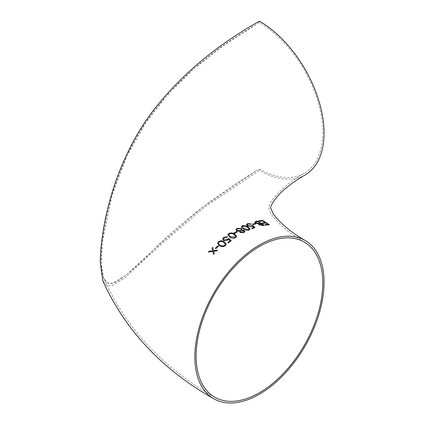 <?xml version="1.0" encoding="UTF-8"?>
<svg xmlns="http://www.w3.org/2000/svg" width="424" height="424" viewBox="0 0 424 424"><rect width="100%" height="100%" fill="white"/><g stroke="black" fill="none" stroke-linecap="round" stroke-linejoin="round"><path stroke-width="0.32" stroke-dasharray="2.12 1.59" d="M305.132 174.927A91.367 52.751 -120 0 1 259.451 170.406L204.167 207.474L159.207 246.148L124.63 278.133L111.994 285.75L106.779 285.495L102.778 280.677M217.443 250.218L213.542 250.669L212.784 247.346L212.064 248.072M214.194 253.594L213.685 251.284M212.673 250.754L209.016 251.299L208.295 252.089M218.567 246.132L217.872 245.761L215.286 248.273M226.284 244.081L224.169 241.754C222.42 240.525 220.496 240.535 218.387 241.775L217.544 243.392M237.202 231.875L236.513 231.478L233.921 233.083M239.905 231.244L239.772 231.753M242.109 229.432L241.351 228.425L236.995 228.414L235.945 229.856M244.918 231.424L244.277 230.513L241.881 230.153M250.091 229.008L247.982 226.909C246.27 225.669 244.341 225.292 242.199 225.78L241.357 226.803M268.048 224.365L264.899 224.678M265.286 222.595L262.138 222.929M269.383 224.81L262.652 220.448L258.857 220.835M264.38 225.277L257.649 221.026L255.831 221.365L254.819 222.086M255.836 223.877L255.147 223.448L252.561 224.185M251.437 224.058L247.483 223.602L246.466 224.603M255.062 227.545L252.386 225.282L251.247 225.997L248.141 225.706L247.425 224.794M253.875 227.269L251.612 228.128M236.634 236.285L234.525 234.053C232.813 232.829 230.884 232.665 228.737 233.571L227.9 234.917M227.624 236.809L223.671 237.339L222.653 239.009M231.25 240.652L228.573 238.246L227.434 239.581L224.328 240.058L223.612 238.998M230.084 240.599L227.794 242.448M259.451 170.406L259.451 168.932L259.181 169.091M256.027 170.93L259.451 168.932A89.57 51.712 -120 0 0 304.236 173.368A89.57 51.712 -120 0 0 317.963 101.596A89.57 51.712 -120 0 0 259.451 22.668L256.027 24.666C213.68 48.723 179.05 78.355 152.137 113.563C138.685 131.445 127.333 152.598 118.084 177.025C109.153 200.632 101.363 233.958 101.188 260.32C101.363 285.792 109.153 286.089 118.084 280.852C127.333 274.524 138.685 264.661 152.137 251.268C179.05 223.893 213.68 197.112 256.027 170.93L202.524 207.283L158.846 244.971L125.303 275.78L112.593 283.259L107.532 282.872L103.604 277.98L101.283 264.141L102.338 242.258L112.031 195.294L127.105 155.582L145.877 122.472L168.28 93.81L194.139 68.508L223.427 45.638L256.027 24.666M259.451 21.2L259.451 22.668M263.087 224.937L262.265 225.049M262.265 225.08L259.854 224.715M259.854 224.741L259.414 224.19M260.204 223.13L259.838 223.194M259.838 223.22L258.497 223.384M258.497 223.416L256.197 222.876M256.197 222.902L255.746 222.33M249.142 228.854L248.565 229.575L244.017 228.684L242.581 227.534M242.581 227.561L242.29 226.898M244.028 231.34L243.371 232.098M243.371 232.129L241.002 232.241M241.002 232.267L240.594 231.658M241.272 229.474L240.488 230.497L237.424 230.571M237.424 230.598L236.878 229.808M235.686 236.221L235.103 237.191L230.555 236.778L229.119 235.617M229.119 235.643L228.828 234.896M225.329 244.144L224.752 245.268C223.088 246.185 221.572 246.174 220.204 245.242L218.768 244.065M218.768 244.092L218.477 243.275M304.236 242.035C296.959 237.795 290.848 233.619 285.898 229.511C277.959 222.627 272.998 217.231 271.016 213.32C269.425 210.357 268.683 208.645 268.789 208.195C268.498 208.211 268.715 207.203 269.431 205.184C269.971 201.824 275.441 195.411 285.84 185.94C290.8 181.822 296.933 177.63 304.236 173.368M214.666 397.171C162.721 367.905 125.7 328.176 103.604 277.98"/><path stroke-width="0.64" d="M305.132 240.477C297.934 236.279 291.903 232.161 287.037 228.123C279.442 221.54 274.673 216.399 272.738 212.7L270.533 207.702C269.918 209.202 271.72 199.609 286.979 187.334C291.855 183.279 297.908 179.145 305.132 174.927A91.367 52.751 -120 0 0 319.139 101.712A91.367 52.751 -120 0 0 259.451 21.2C215.54 45.75 179.818 75.96 152.28 111.814C138.42 130.189 126.829 151.76 117.501 176.538C108.226 201.183 100.446 235.251 100.255 262.313L102.778 280.677C125.25 330.349 162.249 369.696 213.765 398.73A91.367 52.751 120 0 0 259.451 394.203A91.367 52.751 120 0 0 319.139 313.691A91.367 52.751 120 0 0 305.132 240.477A91.367 52.751 120 0 0 213.765 293.228A91.367 52.751 120 0 0 213.765 398.73M213.685 251.31L216.722 250.944L217.443 250.192L213.542 250.642L212.784 247.314L212.064 248.045L212.678 250.748L209.016 251.273L208.295 252.063L212.822 251.395L213.473 254.347L214.194 253.568L213.685 251.284L216.722 250.918L217.443 250.192M208.295 252.063L212.822 251.427L213.473 254.374L214.194 253.568M212.064 248.045L212.678 250.78M215.286 248.241L215.975 248.639L218.567 246.1L217.872 245.729L215.286 248.241L215.975 248.607L218.567 246.1M217.544 243.376L219.595 245.798C221.381 246.975 223.337 246.922 225.462 245.634L226.284 244.07L224.169 241.722C222.42 240.498 220.491 240.503 218.387 241.749L217.544 243.376L219.595 245.766C221.381 246.943 223.337 246.89 225.462 245.602L226.284 244.07M233.921 233.052L234.615 233.476L237.202 231.843L236.513 231.446L233.921 233.052L234.615 233.449L237.202 231.843M235.945 229.856L236.831 230.926L239.92 231.213L239.772 231.764L240.371 232.601L244.028 232.548L244.918 231.424L244.277 230.481L241.866 230.158L242.109 229.416L241.351 228.393L236.995 228.388L235.94 229.681L236.831 230.958L239.92 231.244M241.881 230.153L242.109 229.416M241.357 226.787L243.408 228.976C245.157 230.168 247.113 230.497 249.275 229.972L250.091 228.997L247.982 226.877C246.27 225.642 244.341 225.266 242.199 225.754L241.357 226.787L243.408 228.944C245.157 230.137 247.113 230.471 249.275 229.941L250.091 228.997M264.899 224.646L265.588 225.112L269.383 224.778L262.652 220.416L258.857 220.803L259.546 221.249L262.742 220.909L265.329 222.589L262.138 222.902L262.827 223.337L266.018 223.035L268.09 224.365L264.899 224.646L265.588 225.08L269.383 224.778M262.138 222.902L262.827 223.369L266.018 223.066L268.09 224.391M258.857 220.803L259.546 221.275L262.742 220.936L265.329 222.621M254.819 222.07L255.593 223.045L258.608 223.824L259.26 224.884L263.066 225.489L264.38 225.277L257.649 220.994L255.831 221.339L254.819 222.07L255.593 223.019L258.534 224.031M252.561 224.153L253.25 224.603L255.836 223.846L255.147 223.422L252.561 224.153L253.25 224.577L255.836 223.846M250.833 224.254L251.437 224.026L247.483 223.57L246.466 224.588L247.51 225.902L251.829 226.421L252.492 226.066L253.897 227.259L251.612 228.101L252.301 228.51L255.062 227.513L252.386 225.25L251.247 225.966L248.141 225.679L247.425 224.768L248.141 224.031L251.437 224.026M251.612 228.101L252.301 228.541L255.062 227.513M246.466 224.588L247.51 225.934L251.829 226.453L252.492 226.098L253.897 227.291M227.9 234.901L229.951 237.212C231.7 238.399 233.651 238.516 235.813 237.567L236.634 236.285L234.525 234.027C232.813 232.797 230.884 232.638 228.737 233.539L227.9 234.901L229.951 237.186C231.7 238.368 233.651 238.484 235.813 237.535L236.634 236.295M222.648 239.025L223.697 240.509L228.017 240.021L228.679 239.327L230.084 240.599L227.794 242.417L228.488 242.798L231.25 240.62L228.573 238.214L227.434 239.549L224.328 240.026L223.612 238.972L224.328 237.747L227.02 237.265L227.624 236.783L223.671 237.308L222.648 239.025L223.697 240.541L228.017 240.048L228.679 239.359L230.084 240.625M227.794 242.417L228.488 242.83L231.25 240.62M259.451 392.735A89.57 51.712 120 0 0 317.963 313.808A89.57 51.712 120 0 0 304.236 242.035A89.57 51.712 120 0 0 214.666 293.747A89.57 51.712 120 0 0 214.666 397.171A89.57 51.712 120 0 0 259.451 392.735M260.522 223.628L263.087 224.906L259.854 224.715L259.409 224.174L260.93 223.554M258.608 223.793L259.26 224.853L263.066 225.457L264.38 225.245M260.235 223.119L258.497 223.384L256.197 222.876L255.746 222.298L257.734 221.54L260.235 223.119M260.93 223.586L263.087 224.937M259.414 224.19L260.522 223.655M255.746 222.314L256.875 221.699M256.875 221.731L257.734 221.54M257.734 221.567L260.235 223.151M247.425 224.768L248.141 224.005L250.833 224.222M244.017 228.653L242.581 227.534L242.29 226.898L242.867 226.172L247.383 227.132L249.142 228.838L248.565 229.543L244.017 228.653M242.29 226.909L242.867 226.172M242.867 226.199L247.383 227.163L249.142 228.854M243.662 230.788L244.028 231.313L243.371 232.098L241.002 232.241L240.594 231.626L241.192 230.857L243.662 230.788L244.028 231.324M239.772 231.764L240.371 232.569L244.028 232.522L244.918 231.44M240.488 230.465L237.424 230.571L236.878 229.776L237.679 228.79L240.726 228.69L241.272 229.474L240.488 230.465M240.594 231.642L241.192 230.857M241.192 230.889L243.662 230.815M236.878 229.792L237.679 228.79M237.679 228.822L240.726 228.69M240.726 228.722L241.272 229.485M230.555 236.746L229.119 235.617L228.828 234.896L229.411 233.942C231.107 233.285 232.606 233.444 233.921 234.424L235.686 236.221L235.103 237.159L230.555 236.746M228.828 234.912L229.411 233.942M229.411 233.974C231.107 233.311 232.612 233.47 233.921 234.451L235.686 236.237M223.612 238.972L224.328 237.716L227.02 237.239L227.624 236.783M220.204 245.21L218.768 244.065L218.477 243.275L219.054 242.136C220.719 241.214 222.224 241.251 223.57 242.237L225.329 244.118L224.752 245.242C223.072 246.159 221.556 246.148 220.204 245.21M218.477 243.291L219.054 242.136M219.054 242.168C220.724 241.245 222.229 241.277 223.57 242.268L225.329 244.129"/></g></svg>
